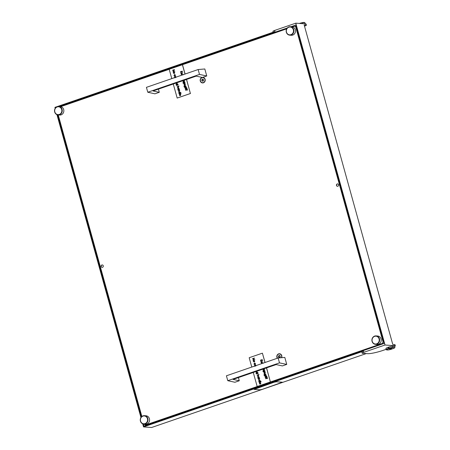 <?xml version="1.0" encoding="UTF-8"?>
<svg xmlns="http://www.w3.org/2000/svg" width="450" height="450" viewBox="0 0 450 450"><rect width="100%" height="100%" fill="white"/><g stroke="black" fill="none" stroke-linecap="round" stroke-linejoin="round"><path stroke-width="0.67" d="M281.621 357.688A2.773 2.537 -85.8 0 0 278.606 353.869A2.773 2.537 -85.8 0 0 277.346 358.256M202.236 77.439A2.773 2.537 -85.8 0 0 200.273 80.994A2.773 2.537 -85.8 0 0 203.434 82.8A2.773 2.537 -85.8 0 0 202.641 77.389M101.138 266.507A1.209 1.103 -85.8 0 0 102.105 267.345A1.209 1.103 -85.8 0 0 103.252 265.776A1.209 1.103 -85.8 0 0 102.279 264.938A1.209 1.103 -85.8 0 0 101.138 266.507M336.482 185.462A1.209 1.103 -85.8 0 0 337.449 186.3A1.209 1.103 -85.8 0 0 338.597 184.731A1.209 1.103 -85.8 0 0 337.624 183.893A1.209 1.103 -85.8 0 0 336.482 185.462M296.263 27.034L294.345 26.207L292.337 26.899M286.701 28.839L182.413 64.721L185.006 74.059M169.2 69.3L60.699 106.667M294.345 26.207L296.111 26.488M58.236 114.941L141.862 416.492M143.977 424.114L145.389 425.031L382.32 343.44L383.057 341.927L295.718 26.994M383.946 343.215L383.788 343.547L382.32 343.44M145.389 425.031L146.852 425.137M383.057 341.927L383.603 341.966M362.183 353.194L361.862 352.041A3.021 0.444 -15.5 0 1 363.549 351.146L363.87 352.294A3.021 0.444 164.5 0 0 362.183 353.194A3.021 0.444 164.5 0 0 362.447 353.295L367.582 353.672A12.082 1.789 164.5 0 0 383.051 350.392L386.145 349.324M142.689 423.832L143.544 426.909L363.549 351.146M143.544 426.909L151.611 427.5L366.277 353.576M273.167 32.214L272.925 31.354A3.021 0.444 -15.5 0 1 274.618 30.454L274.933 31.607L54.928 107.37L55.204 108.36M394.644 346.348A3.021 0.444 164.5 0 0 395.314 345.853L394.999 344.7A3.021 0.444 164.5 0 0 394.729 344.593L392.771 344.452L304.161 24.913L306.113 25.059A3.021 0.444 -15.5 0 1 306.382 25.161A3.021 0.444 -15.5 0 1 304.695 26.061L304.493 26.128M56.947 114.654L140.946 417.532M395.314 345.853A3.021 0.444 164.5 0 0 395.049 345.746L385.026 345.009L295.768 23.169L305.798 23.906A3.021 0.444 -15.5 0 1 306.062 24.013L306.382 25.161M143.325 424.029L143.91 426.15L384.019 343.468L295.723 25.082L290.841 26.764M287.308 27.979L59.197 106.532M57.583 114.857L141.368 416.964M274.618 30.454L295.768 23.169M385.026 345.009L363.87 352.294M143.82 424.103L145.406 424.221A4.23 3.864 -85.8 0 0 149.417 418.725A4.23 3.864 -85.8 0 0 146.025 415.783L144.439 415.671A4.23 3.864 94.2 0 1 147.831 418.613A4.23 3.864 94.2 0 1 143.82 424.103A4.23 3.864 94.2 0 1 140.428 421.161A4.23 3.864 94.2 0 1 144.439 415.671M140.569 421.059A3.926 3.589 -85.8 0 0 145.046 423.619A3.926 3.589 -85.8 0 0 147.442 418.691A3.926 3.589 -85.8 0 0 142.965 416.132A3.926 3.589 -85.8 0 0 140.569 421.059M302.608 22.832L301.86 22.731A4.23 0.624 -15.5 0 1 304.509 22.5A4.23 0.624 -15.5 0 1 304.537 22.517L304.909 22.725A4.534 0.669 164.5 0 0 304.875 22.703A4.534 0.669 164.5 0 0 302.608 22.832L302.844 23.692M304.245 23.794A4.534 0.669 -15.5 0 1 305.213 23.867M304.571 22.652L305.066 23.299A4.534 0.669 -15.5 0 1 305.111 23.361L305.252 23.867M305.066 23.299L304.909 22.725M301.86 22.731L299.323 23.434M388.327 348.497L388.17 347.918A4.534 0.669 164.5 0 1 389.014 347.631L389.171 348.204A4.534 0.669 -15.5 0 1 393.098 347.231L392.777 346.084A4.534 0.669 164.5 0 0 388.423 347.197A4.534 0.669 164.5 0 0 385.903 348.446L386.224 349.599A4.534 0.669 -15.5 0 1 388.327 348.497L388.53 348.795A4.23 0.624 164.5 0 0 386.584 349.909L387.849 350.004A4.23 0.624 164.5 0 0 391.933 349.043L391.956 348.688M392.777 346.084L394.605 346.213L394.926 347.366A4.534 0.669 -15.5 0 1 394.92 347.383A4.534 0.669 -15.5 0 1 394.892 347.417M393.098 347.231L393.457 347.541A4.23 0.624 164.5 0 0 389.379 348.502L389.171 348.204M388.53 348.795L391.933 349.043M386.584 349.909L386.224 349.599M389.379 348.502L392.777 348.75A4.23 0.624 164.5 0 0 394.706 347.743A4.23 0.624 164.5 0 0 394.729 347.636L394.706 347.743M393.457 347.541L394.729 347.636M388.17 347.918L389.115 347.991M286.746 364.416L284.805 357.418L278.139 357.981L279.495 362.874L286.746 364.416L282.386 365.918L276.165 364.573L233.066 379.418L239.282 380.762L234.917 382.264L227.773 380.689L279.495 362.874M227.773 380.689L226.417 375.795L278.139 357.981M238.399 377.578L239.282 380.762M206.752 75.971L204.812 68.974L198.146 69.536L199.502 74.43L206.752 75.971L202.388 77.473L196.172 76.123L153.067 90.968L159.289 92.312L154.924 93.819L147.78 92.239L199.502 74.43M147.78 92.239L146.424 87.345L198.146 69.536M158.406 89.134L159.289 92.312M203.546 80.713L203.507 80.634A0.349 0.321 94.2 0 1 203.625 80.1L203.49 79.622A0.349 0.321 94.2 0 1 203.13 79.256L202.68 79.144A0.349 0.321 94.2 0 1 202.208 79.307L201.893 79.678A0.349 0.321 94.2 0 1 201.774 80.207L201.909 80.691A0.349 0.321 94.2 0 1 202.269 81.056L202.719 81.163A0.349 0.321 94.2 0 1 203.192 81L203.546 80.713M203.091 79.099L203.051 79.172A0.349 0.321 94.2 0 1 202.731 79.391L202.359 79.369M202.292 79.352L202.258 79.706A0.349 0.321 94.2 0 1 202.146 80.235L202.151 80.696M202.044 80.696L202.275 80.713A0.349 0.321 94.2 0 1 202.635 81.084L202.674 81.242M204.924 79.397A2.537 2.317 -85.8 0 0 202.888 77.625A2.537 2.317 -85.8 0 0 200.475 80.916A2.537 2.317 -85.8 0 0 202.517 82.688A2.537 2.317 -85.8 0 0 204.924 79.397M280.187 357.069L280.148 356.991A0.349 0.321 94.2 0 1 280.266 356.456L280.131 355.978A0.349 0.321 94.2 0 1 279.771 355.613L279.321 355.5A0.349 0.321 94.2 0 1 278.848 355.663L278.533 356.034A0.349 0.321 94.2 0 1 278.415 356.563L278.55 357.047A0.349 0.321 94.2 0 1 278.91 357.412L279.36 357.519A0.349 0.321 94.2 0 1 279.832 357.356L280.187 357.069M279.731 355.455L279.692 355.528A0.349 0.321 94.2 0 1 279.371 355.748L279 355.725M278.933 355.708L278.899 356.062A0.349 0.321 94.2 0 1 278.786 356.591L278.792 357.053M278.685 357.053L278.916 357.069A0.349 0.321 94.2 0 1 279.276 357.441L279.315 357.598M281.368 357.711A2.537 2.317 -85.8 0 0 279.529 353.981A2.537 2.317 -85.8 0 0 277.571 358.178M289.721 35.162L291.308 35.274A4.23 3.864 -85.8 0 0 295.318 29.784A4.23 3.864 -85.8 0 0 291.926 26.843L290.34 26.724A4.23 3.864 94.2 0 1 293.732 29.666A4.23 3.864 94.2 0 1 289.721 35.162A4.23 3.864 94.2 0 1 286.329 32.22A4.23 3.864 94.2 0 1 290.34 26.724M286.47 32.119A3.926 3.589 -85.8 0 0 290.942 34.678A3.926 3.589 -85.8 0 0 293.344 29.751A3.926 3.589 -85.8 0 0 288.866 27.191A3.926 3.589 -85.8 0 0 286.47 32.119M259.971 382.815L259.622 383.524L259.976 384.154L259.414 383.603L259.909 382.618L260.814 383.124L260.291 384.131L259.926 382.815L259.577 383.524L259.976 384.154M259.909 382.618L260.865 383.13L260.291 384.131M259.487 378.259L259.718 378.99L258.446 380.008L259.493 379.012L258.086 378.72L259.487 378.259M259.076 378.636L258.137 378.9M258.221 376.521L259.132 377.055L259.026 377.747L259.374 377.843L258.019 378.309L257.732 377.533L258.486 376.487M258.272 376.526L259.183 377.061L259.076 377.747M257.484 371.008L256.281 372.032L257.282 371.031M255.263 364.781L255.887 365.349L255.78 366.041M255.026 364.821L255.938 365.355L255.831 366.047M254.014 358.38L252.529 358.673L254.43 358.037L253.367 359.882M254.379 358.031L253.299 359.904L254.857 359.589L252.956 360.219L254.031 358.352L252.579 358.853M265.551 378.743L266.794 377.887L267.581 378.433L267.092 378.214L266.873 378.647L266.738 378.338L265.551 378.743L266.743 378.354M266.552 377.01L267.334 377.556L266.844 377.336L266.794 377.713L266.49 377.454L265.303 377.865L266.653 377.201M266.456 376.498L265.106 377.139L266.456 376.498M266.861 376.273L266.957 376.611L266.861 376.273M266.22 375.643L266.389 376.352L265.798 376.003L264.87 376.29L266.22 375.643M266.22 376.2L265.843 376.009M265.028 373.989L265.933 374.512L265.832 375.182M264.977 373.989L265.882 374.507L265.787 375.182L266.119 375.283L264.617 375.744L263.987 375.182L264.206 374.282L264.15 375.103L264.859 375.502L264.504 374.974L265.264 373.956M264.206 374.282L264.201 375.109L264.904 375.502M263.998 370.294L264.909 370.817L264.808 371.492M263.953 370.294L264.859 370.811L264.757 371.486L265.095 371.588L263.593 372.049L262.963 371.486L263.183 370.586L263.126 371.413L263.835 371.807L263.481 371.284L264.24 370.26M263.183 370.586L263.177 371.413L263.88 371.807M261.394 363.746L262.789 363.268M263.109 362.914L263.25 363.251M261.579 361.733L261.231 362.441L261.585 363.071L261.023 362.52L261.517 361.536L262.423 362.042L261.9 363.049L261.534 361.727L261.186 362.441L261.585 363.071M261.517 361.536L262.474 362.042L261.9 363.049M251.775 367.059L249.188 357.722L262.406 353.166L264.999 362.509M266.496 367.903L270.394 381.954L257.169 386.505L253.271 372.454M260.786 361.575L261.354 360.09L260.415 360.219L262.311 359.584L261.658 360.011L262.665 360.866L261.512 360.157L260.786 361.575L261.551 360.18M261.343 360.118L260.46 360.399M264.229 368.685L264.223 369.608L264.572 369.703L263.222 370.17L262.896 369.141M264.268 368.668L264.274 369.608M264.532 372.375L264.184 373.084L264.538 373.714L263.976 373.162L264.465 372.184L265.376 372.684L264.847 373.691L264.488 372.375L264.133 373.084L264.538 373.714M264.465 372.184L265.427 372.69L264.847 373.691M253.744 360.405L254.661 360.923L254.166 361.929L253.26 361.406L253.744 360.405L254.711 360.928L254.644 361.564L253.924 361.963M254.751 362.981L255.448 363.6L255.268 364.376L255.229 363.639L254.526 363.189L254.211 364.011L254.548 364.646L253.997 364.061L254.458 363.015M254.509 363.021L255.448 363.6M257.062 372.161L257.968 372.679L257.867 373.354M257.012 372.156L257.918 372.679L257.822 373.348L258.154 373.449L256.652 373.911L256.028 373.348L256.241 372.448L256.185 373.275L256.894 373.669L256.539 373.146L257.327 372.122M256.241 372.448L256.236 373.275L256.944 373.669M259.031 374.451L258.278 374.906L258.716 375.373L258.182 376.161L257.445 376.391L258.491 375.396L257.085 375.103L259.031 374.451M258.075 375.019L257.136 375.283M259.228 380.137L260.134 380.672L260.016 381.364L260.921 381.274L259.026 381.926L258.733 381.15L259.515 380.104M259.273 380.143L260.184 380.678L260.066 381.369M261.028 381.662L259.132 382.489L261.028 381.662M265.061 362.486L262.406 353.166M266.563 367.881L270.394 381.954M270.467 381.96L257.169 386.505M262.266 359.584L261.608 360.006L262.597 360.608M262.029 361.772L261.703 361.693L262.012 362.807L262.26 362.109L261.703 361.693L262.052 362.779M262.08 361.777L261.754 361.693M264.471 369.517L263.171 370.164M263.076 369.079L263.796 369.754L264.049 368.747M263.132 369.062L263.841 369.754M263.531 371.863L263.835 371.807M264.994 371.407L263.593 372.049M264.696 370.884L263.993 370.474L263.649 371.233L264.33 371.632L264.696 370.884M264.206 370.446L263.7 371.239L264.375 371.638M264.983 372.414L264.656 372.336L264.966 373.455L265.213 372.752L264.656 372.336L265.005 373.427M265.028 372.42L264.707 372.341M264.555 375.559L264.859 375.502M266.023 375.098L264.617 375.744M265.719 374.58L265.022 374.169L264.673 374.929L265.354 375.328L265.719 374.58M265.23 374.141L264.724 374.934L265.399 375.334M266.169 376.194L264.87 376.29M266.169 375.643L266.394 376.178M266.456 376.673L265.106 377.139M266.822 377.145L267.334 377.556M266.49 377.454L265.303 377.865M267.103 377.409L266.659 377.398L266.794 377.713M267.069 378.022L267.581 378.433M267.345 378.293L266.901 378.276L267.036 378.591M254.807 359.584L252.956 360.219M254.492 360.979L253.794 360.585L253.423 361.35L254.115 361.749L254.492 360.979M254.002 360.557L253.474 361.35L254.166 361.749M255.403 363.594L255.268 364.376M254.722 363.161L254.166 364.005L254.599 364.466M254.908 366.339L254.486 365.827L254.976 364.821M255.746 365.692L255.026 365.001L254.784 366.024M255.229 364.973L254.818 366.013M257.456 371.002L256.23 372.026M256.596 373.725L256.894 373.669M258.058 373.269L256.652 373.911M257.754 372.746L257.057 372.336L256.708 373.095L257.389 373.5L257.754 372.746M257.265 372.313L256.759 373.101L257.439 373.5M258.981 374.451L258.233 374.906L258.666 375.368L258.131 376.155L257.445 376.391M259.273 377.657L257.974 378.304M258.969 377.117L258.272 376.701L257.901 377.483L258.598 377.893L258.969 377.117M258.474 376.678L257.951 377.483L258.643 377.899M259.442 378.253L259.667 378.984L258.446 380.008M260.826 381.088L258.975 381.921M259.971 380.734L259.273 380.317L258.902 381.099L259.599 381.51L259.971 380.734M259.476 380.295L258.952 381.099L259.65 381.516M261.034 381.836L259.132 382.489M260.421 382.854L260.094 382.776L260.404 383.895L260.651 383.192L260.094 382.776L260.443 383.861M260.471 382.86L260.145 382.776M179.977 94.371L179.629 95.079L179.983 95.704L179.421 95.153L179.91 94.174L180.821 94.674L180.298 95.681L179.933 94.365L179.584 95.074L179.983 95.704M179.91 94.174L180.872 94.68L180.298 95.681M179.494 89.809L179.724 90.546L178.453 91.564L179.499 90.562L178.093 90.27L179.494 89.809M178.144 90.456L179.055 90.191M178.228 88.076L179.139 88.611L179.032 89.297L179.381 89.398L178.026 89.865L177.739 89.083L178.515 88.043M178.279 88.076L179.19 88.611L179.078 89.302M177.491 82.558L176.287 83.587L177.289 82.581M175.269 76.337L175.894 76.905L175.787 77.597M175.033 76.376L175.944 76.911L175.832 77.597M174.021 69.93L172.536 70.222L174.431 69.593L173.374 71.438M174.386 69.587L173.306 71.46L174.864 71.139L172.963 71.775L174.037 69.907L172.586 70.408M185.558 90.298L186.801 89.443L187.583 89.983L187.099 89.769L186.879 90.203L186.744 89.888L185.558 90.298L186.75 89.904M186.559 88.566L187.341 89.106L186.851 88.886L186.632 89.325L186.497 89.01L185.31 89.415L186.66 88.757M186.463 88.054L185.113 88.695L186.463 88.054M186.868 87.829L186.964 88.161L186.868 87.829M186.227 87.199L186.396 87.902L185.85 87.559L184.877 87.84L186.227 87.199M186.227 87.756L185.85 87.559M185.034 85.545L185.94 86.062L185.839 86.737M184.984 85.539L185.889 86.062L185.788 86.732L186.126 86.839L184.624 87.294L183.994 86.732L184.213 85.832L184.157 86.659L184.866 87.052L184.511 86.529L185.248 85.506M184.213 85.832L184.208 86.664L184.911 87.058M184.005 81.849L184.916 82.373L184.815 83.042M185.001 82.957L183.538 83.599L182.97 83.036L183.189 82.142L183.133 82.963L183.842 83.357L183.487 82.834L183.96 81.844L184.866 82.367L184.764 83.042L185.102 83.143L183.583 83.599M183.189 82.142L183.184 82.969L183.887 83.362M184.247 81.816L183.96 81.844M181.395 75.302L182.796 74.824M183.116 74.469L183.257 74.807M181.586 73.288L181.237 73.997L181.592 74.621L181.029 74.07L181.519 73.091L182.43 73.592L181.907 74.599L181.541 73.282L181.192 73.991L181.592 74.621M181.519 73.091L182.481 73.597L181.907 74.599M171.782 78.615L169.194 69.272L182.413 64.721M186.502 79.459L190.401 93.504L177.176 98.061L173.278 84.009M180.793 73.131L181.361 71.646L180.416 71.775L182.317 71.139L181.665 71.561L182.672 72.416L181.519 71.707L180.793 73.131L181.558 71.736M181.35 71.668L180.467 71.955M184.236 80.235L184.23 81.157L184.579 81.259L183.178 81.72L182.903 80.696M184.275 80.224L184.281 81.163M184.539 83.931L184.191 84.639L184.545 85.269L183.982 84.718L184.472 83.734L185.383 84.24L184.854 85.247L184.489 83.925L184.14 84.634L184.545 85.269M184.472 83.734L185.434 84.24L184.854 85.247M173.751 71.955L174.667 72.478L174.172 73.479L173.267 72.962L173.751 71.955L174.718 72.478L174.645 73.119L173.931 73.519M174.757 74.537L175.455 75.15L175.275 75.932L175.236 75.189L174.532 74.745L174.218 75.566L174.555 76.202L174.004 75.617L174.465 74.571M174.516 74.571L175.455 75.15M174.218 75.566L174.583 74.745M177.069 83.711L177.975 84.234L177.874 84.904M177.019 83.711L177.924 84.229L177.829 84.904L178.161 85.005L176.659 85.466L176.034 84.898L176.248 84.004L176.192 84.825L176.901 85.219L176.546 84.696L177.311 83.677M176.248 84.004L176.243 84.831L176.951 85.224M179.038 86.006L178.284 86.462L178.723 86.929L178.189 87.711L177.446 87.947L178.498 86.946L177.092 86.653L179.038 86.006M178.082 86.574L177.143 86.839M179.235 91.693L180.141 92.228L180.023 92.919L180.928 92.824L179.032 93.482L178.74 92.7L179.522 91.659M179.28 91.693L180.191 92.228L180.073 92.925M181.035 93.212L179.139 94.044L181.035 93.212M186.564 79.436L190.401 93.504M182.486 64.727L185.068 74.036M190.474 93.51L177.176 98.061M182.273 71.134L181.614 71.561L182.604 72.157M182.036 73.322L181.71 73.243L182.019 74.362L182.267 73.659L181.71 73.243L182.059 74.334M182.087 73.328L181.761 73.249M184.477 81.073L183.178 81.72M183.083 80.634L183.803 81.304L184.056 80.297M183.139 80.617L183.847 81.309M183.538 83.419L183.842 83.357M184.703 82.44L183.999 82.029L183.656 82.789L184.331 83.188L184.703 82.44M184.213 82.001L183.707 82.789L184.382 83.194M184.989 83.97L184.663 83.891L184.972 85.005L185.22 84.302L184.663 83.891L185.012 84.977M185.034 83.97L184.714 83.891M184.562 87.109L184.866 87.052M186.03 86.653L184.624 87.294M185.726 86.136L185.029 85.725L184.68 86.484L185.361 86.884L185.726 86.136M185.237 85.697L184.731 86.484L185.406 86.884M186.176 87.75L184.877 87.84M186.176 87.193L186.401 87.733M186.463 88.228L185.113 88.695M186.829 88.695L187.341 89.106M186.497 89.01L185.31 89.415M187.11 88.965L186.666 88.954L186.801 89.263M187.076 89.573L187.583 89.983M187.352 89.843L186.907 89.831L187.042 90.146M174.814 71.139L172.963 71.775M174.499 72.534L173.801 72.135L173.43 72.9L174.122 73.299L174.499 72.534M174.009 72.107L173.481 72.906L174.172 73.305M175.404 75.15L175.275 75.932M174.172 75.561L174.606 76.016M174.915 77.895L174.493 77.383L174.982 76.371M175.753 77.248L175.033 76.551L174.791 77.58M175.078 76.556L174.825 77.569M177.463 82.558L176.237 83.582M176.602 85.281L176.901 85.219M178.065 84.819L176.659 85.466M177.761 84.302L177.064 83.891L176.715 84.651L177.396 85.05L177.761 84.302M177.272 83.863L176.766 84.651L177.446 85.056M178.987 86.001L178.239 86.456L178.672 86.923L178.138 87.711L177.446 87.947M179.28 89.212L177.981 89.859M178.976 88.667L178.279 88.256L177.907 89.032L178.605 89.449L178.976 88.667M178.476 88.228L177.953 89.038L178.65 89.449M179.449 89.809L179.674 90.54L178.453 91.564M180.833 92.644L178.982 93.476M179.977 92.284L179.28 91.873L178.909 92.649L179.606 93.066L179.977 92.284M179.331 91.879L178.959 92.655L179.657 93.066M181.041 93.392L179.139 94.044M180.428 94.41L180.101 94.326L180.411 95.445L180.658 94.742L180.101 94.326L180.45 95.417M180.478 94.41L180.152 94.331M58.078 114.93L59.664 115.048A4.23 3.864 -85.8 0 0 63.681 109.552A4.23 3.864 -85.8 0 0 60.283 106.611L58.697 106.492A4.23 3.864 94.2 0 1 62.089 109.44A4.23 3.864 94.2 0 1 58.078 114.93A4.23 3.864 94.2 0 1 54.686 111.988A4.23 3.864 94.2 0 1 58.697 106.492M54.827 111.887A3.926 3.589 -85.8 0 0 59.304 114.446A3.926 3.589 -85.8 0 0 61.701 109.519A3.926 3.589 -85.8 0 0 57.229 106.959A3.926 3.589 -85.8 0 0 54.827 111.887M375.463 344.334L377.049 344.452A4.23 3.864 -85.8 0 0 381.06 338.957A4.23 3.864 -85.8 0 0 377.668 336.015L376.082 335.897A4.23 3.864 94.2 0 1 379.474 338.839A4.23 3.864 94.2 0 1 375.463 344.334A4.23 3.864 94.2 0 1 372.066 341.392A4.23 3.864 94.2 0 1 376.082 335.897M372.212 341.291A3.926 3.589 -85.8 0 0 376.684 343.851A3.926 3.589 -85.8 0 0 379.086 338.923A3.926 3.589 -85.8 0 0 374.608 336.364A3.926 3.589 -85.8 0 0 372.212 341.291M102.386 267.328A1.176 1.074 94.2 0 1 102.026 265.028A1.176 1.074 94.2 0 1 102.555 264.994M102.178 267.351A1.209 1.103 94.2 0 1 102.353 264.943M337.731 186.283A1.176 1.074 94.2 0 1 337.371 183.982A1.176 1.074 94.2 0 1 337.899 183.949M337.522 186.306A1.209 1.103 94.2 0 1 337.697 183.898M254.149 389.402L260.016 389.835L262.339 389.34L282.392 382.247L276.362 381.757L274.044 382.247L254.149 389.402M282.229 382.185L276.362 381.757M274.044 382.247L255.004 388.806M254.019 389.272L254.97 388.688M274.011 382.134L276.328 381.639M305.798 23.906L306.113 25.059M395.049 345.746L394.729 344.593M203.051 79.172L202.68 79.144M202.146 80.235L201.774 80.207M202.635 81.084L202.269 81.056M202.258 79.706L201.893 79.678M279.692 355.528L279.321 355.5M278.786 356.591L278.415 356.563M279.276 357.441L278.91 357.412M278.899 356.062L278.533 356.034M304.509 22.5L304.875 22.703M202.343 80.713L201.977 80.685M203.406 80.972L203.04 80.944M278.983 357.069L278.618 357.041M280.046 357.328L279.681 357.3"/></g></svg>
